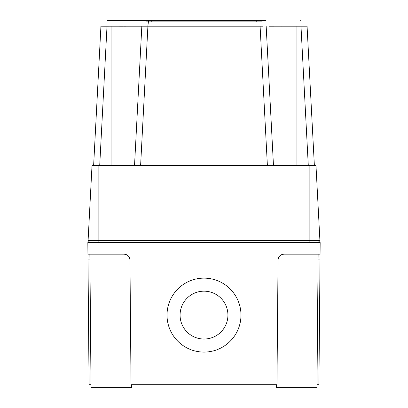 <?xml version="1.0" encoding="UTF-8"?>
<svg xmlns="http://www.w3.org/2000/svg" width="408" height="408" viewBox="0 0 408 408"><rect width="100%" height="100%" fill="white"/><g stroke="black" fill="none" stroke-linecap="round" stroke-linejoin="round"><path stroke-width="0.61" d="M204 291.174A23.929 23.929 180 0 0 180.071 315.103A23.929 23.929 180 0 0 204 339.033A23.929 23.929 180 0 0 227.929 315.103A23.929 23.929 180 0 0 204 291.174M180.071 315.098A23.929 23.929 180 0 0 204 339.028A23.929 23.929 180 0 0 227.929 315.098M204 278.129A36.98 36.98 180 0 0 167.02 315.109A36.98 36.98 180 0 0 204 352.089A36.98 36.98 180 0 0 240.98 315.109A36.98 36.98 180 0 0 204 278.129M167.02 315.103A36.98 36.98 180 0 0 204 352.084A36.98 36.98 180 0 0 240.98 315.103M316.996 384.698L318.923 384.698L320.015 259.927L318.082 259.927M320.015 259.927L320.163 242.576L87.837 242.576L87.939 254.179L124.144 254.179C127.617 254.541 129.55 256.459 129.943 259.927L131.034 384.698L276.966 384.698L278.057 259.927C278.45 256.459 280.383 254.541 283.856 254.179L310.014 254.179L310.014 242.576M91.004 384.698L89.077 384.698L87.939 254.179M320.061 254.179L310.014 254.179L310.014 387.6L276.415 387.6L276.389 384.698M131.611 384.698L131.585 387.6L91.03 387.6L89.867 254.179M318.133 254.179L316.97 387.6L310.014 387.6M262.512 26.199L136.078 26.199M265.868 20.4L142.132 20.4L265.868 20.4M300.961 20.4L300.681 20.4L300.961 20.4M269.04 26.204L307.066 26.199L314.364 165.424M303.7 26.199L305.281 26.204M282.015 26.204L278.215 26.199M275.109 26.199L271.978 26.199M132.85 26.199L129.8 26.199M126.001 26.204L124.379 26.204M122.854 26.204L119.503 26.204M93.636 165.424L100.934 26.199L102.719 26.204M103.428 26.204L141.831 26.199L134.533 165.424M266.169 26.199L273.467 165.424M99.72 165.424L107.018 26.199L100.934 26.199M92.024 165.424L315.976 165.424L319.913 240.547L88.087 240.547L92.024 165.424M318.087 242.576L319.913 240.547M89.913 242.576L88.087 240.547M107.319 20.4L142.132 20.4L107.319 20.4M145.993 20.4L151.791 20.4L151.791 21.848L145.993 21.848L145.993 20.4L145.993 21.848L151.791 21.848L151.791 20.4M262.007 20.4L262.007 21.848L256.209 21.848L256.209 20.4L262.007 20.4L262.007 21.848L151.791 21.848M97.986 387.6L97.986 242.576M89.918 259.927L87.985 259.927M147.859 26.199L148.573 20.4M111.909 26.199L111.909 165.424M147.91 26.199L140.617 165.424M267.383 165.424L260.09 26.199M296.091 26.199L296.091 165.424M308.28 165.424L300.982 26.199M98.134 165.424L98.134 242.576M309.866 165.424L309.866 242.576M256.209 21.848L256.209 20.4"/></g></svg>
